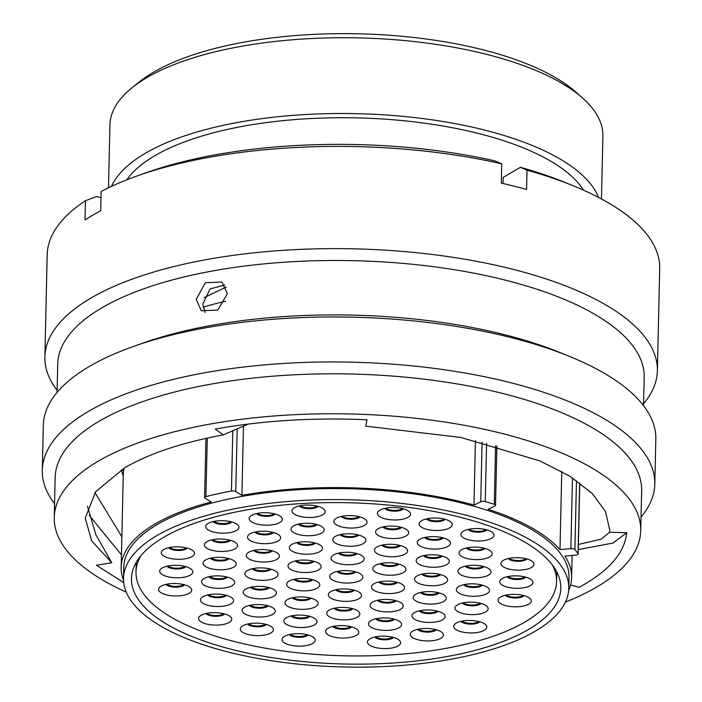 <?xml version="1.0" encoding="UTF-8"?>
<svg xmlns="http://www.w3.org/2000/svg" width="702" height="702" viewBox="0 0 702 702"><rect width="100%" height="100%" fill="white"/><g stroke="black" fill="none" stroke-linecap="round" stroke-linejoin="round"><path stroke-width="1.05" d="M131.941 87.838L138.864 82.239A239.119 89.821 1.3 0 1 482.344 49.64A239.119 89.821 1.3 0 1 575.947 92.155L582.607 98.069A246.551 92.62 -178.7 0 0 486.1 54.229A246.551 92.62 -178.7 0 0 131.941 87.838A246.551 92.62 -178.7 0 0 109.933 124.886L108.503 187.776M237.197 428.685L235.767 491.549A3.273 1.228 -178.7 0 0 234.722 491.137A3.273 1.228 -178.7 0 0 231.432 491.04A239.786 90.075 -178.7 0 0 205.94 496.595A3.273 1.228 -178.7 0 0 204.589 497.551A3.273 1.228 -178.7 0 0 205.089 498.227L211.223 502A225.289 84.626 1.3 0 0 121.165 567.234L123.262 474.921A225.289 84.626 1.3 0 1 124.149 468.102M568.673 590.364A225.289 84.626 1.3 0 0 571.63 577.456A225.289 84.626 1.3 0 0 564.926 556.098L575.807 555.115A3.273 1.228 -178.7 0 0 578.158 553.992A3.273 1.228 -178.7 0 0 578.053 553.667A239.786 90.075 -178.7 0 0 574.903 549.552A3.273 1.228 -178.7 0 0 573.508 548.85A3.273 1.228 -178.7 0 0 570.866 548.657L572.472 477.869M561.767 471.472L559.994 549.64A225.289 84.626 1.3 0 0 488.092 509.301L494.866 506.028A3.273 1.228 -178.7 0 0 495.524 505.308A3.273 1.228 -178.7 0 0 494.269 504.308A239.786 90.075 -178.7 0 0 485.257 501.605A3.273 1.228 -178.7 0 0 485.082 501.561A3.273 1.228 -178.7 0 0 480.738 501.781L482.09 442.155M459.082 516.953A214.733 80.66 1.3 0 1 560.819 588.232A214.733 80.66 1.3 0 1 449.85 656.028A214.733 80.66 1.3 0 1 233.204 649.78A214.733 80.66 1.3 0 1 131.467 578.492A214.733 80.66 1.3 0 1 242.436 510.705A214.733 80.66 1.3 0 1 459.082 516.953M229.027 652.237A222.683 83.652 1.3 0 1 123.517 578.316A222.683 83.652 1.3 0 1 238.592 508.011A222.683 83.652 1.3 0 1 463.267 514.487A222.683 83.652 1.3 0 1 568.778 588.416A222.683 83.652 1.3 0 1 453.694 658.722A222.683 83.652 1.3 0 1 229.027 652.237M123.517 578.316L123.763 567.286A222.683 83.652 1.3 0 1 238.847 496.99A222.683 83.652 1.3 0 1 463.513 503.466A222.683 83.652 1.3 0 1 569.024 577.395L568.778 588.416M203.018 307.195A228.08 85.679 1.3 0 1 225.509 301.29M224.026 287.732A259.643 97.534 1.3 0 1 226.184 287.32M126.834 179.809A235.328 88.399 1.3 0 1 478.474 133.477A235.328 88.399 1.3 0 1 583.537 190.172M111.53 186.346A246.551 92.62 1.3 0 1 484.38 130.01A246.551 92.62 1.3 0 1 598.525 197.402M475.421 440.575L473.964 505.063L480.738 501.781M243.471 426.026L241.9 495.322A225.289 84.626 1.3 0 1 473.964 505.063M123.534 580.264A225.289 84.626 1.3 0 1 121.165 567.234M601.482 198.964L602.913 136.074A246.551 92.62 -178.7 0 0 582.607 98.069M235.767 491.549L241.9 495.322M559.994 549.64L570.866 548.657M227.378 293.682L221.972 282.046L205.353 282.704L196.218 299.368L201.325 310.784L217.813 310.047L227.378 293.682M205.063 312.548L202.808 304.106L210.003 288.952L224.868 284.977M643.945 388.127L643.409 405.493M565.426 602.105A293.322 110.188 -178.7 0 0 640.733 530.773L641.646 490.821A293.322 110.188 -178.7 0 0 502.667 393.445A293.322 110.188 -178.7 0 0 206.73 384.907A293.322 110.188 -178.7 0 0 55.151 477.509L54.247 517.462A293.322 110.188 -178.7 0 0 126.237 592.146M640.733 530.773A293.322 110.188 -178.7 0 0 501.763 433.397A293.322 110.188 -178.7 0 0 205.826 424.859A293.322 110.188 -178.7 0 0 54.247 517.462M641.049 517.032A306.335 115.075 -178.7 0 0 654.808 484.152A306.335 115.075 -178.7 0 0 509.67 382.458A306.335 115.075 -178.7 0 0 200.605 373.543A306.335 115.075 -178.7 0 0 42.295 470.252A306.335 115.075 -178.7 0 0 54.554 503.72M654.808 484.152L655.826 439.171A306.335 115.075 -178.7 0 0 569.497 356.405A306.335 115.075 -178.7 0 0 510.687 337.478A306.335 115.075 -178.7 0 0 133.31 346.507A306.335 115.075 -178.7 0 0 43.322 425.272L42.295 470.252M569.497 356.405L560.319 352.667A293.322 110.188 -178.7 0 0 504.001 334.547A293.322 110.188 -178.7 0 0 142.655 343.19L133.31 346.507M643.988 387.495L644.217 377.492A293.322 110.188 -178.7 0 0 505.238 280.116A293.322 110.188 -178.7 0 0 209.301 271.577A293.322 110.188 -178.7 0 0 57.722 364.189L57.081 392.392M643.427 403.931A306.335 115.075 -178.7 0 0 657.379 370.832A306.335 115.075 -178.7 0 0 512.241 269.138A306.335 115.075 -178.7 0 0 203.176 260.214A306.335 115.075 -178.7 0 0 44.867 356.932A306.335 115.075 -178.7 0 0 57.125 390.4M657.379 370.832L659.704 268.603A306.335 115.075 -178.7 0 0 573.376 185.837A306.335 115.075 -178.7 0 0 527.018 170.2L526.579 189.487A306.335 115.075 -178.7 0 0 514.127 186.197A306.335 115.075 -178.7 0 0 501.289 183.117L501.728 163.829A306.335 115.075 -178.7 0 0 137.188 175.93A306.335 115.075 -178.7 0 0 101.114 191.506L100.676 210.793A306.335 115.075 -178.7 0 0 85.03 219.989L85.469 200.702A306.335 115.075 -178.7 0 0 47.192 254.703L44.867 356.932M204.063 297.683L226.105 287.153M248.289 424.052L223.306 434.88C182.204 442.479 149.254 453.501 124.456 467.927L95.533 491.856L85.24 518.173L91.708 540.9L111.758 562.741L95.92 534.863L87.434 506.317M579.378 544.234L601.166 539.189L609.643 532.221L609.757 530.071L605.493 511.486L592.111 493.348L570.015 476.307L540.049 460.96L460.898 437.46L365.777 426.149L366.97 419.77C313.487 417.436 262.908 420.533 215.224 429.071L223.306 434.88M609.643 532.221L626.719 532.748C624.683 552.957 608.801 571.156 579.089 587.337L570.551 585.003M123.71 582.581L96.411 565.25L111.758 562.741M121.858 536.758L94.972 492.585M85.469 200.702L96.586 196.578L100.974 197.674M573.376 185.837L564.285 182.134A293.454 110.232 -178.7 0 0 520.393 167.304L527.018 170.2M503.027 183.52L503.167 177.43L520.393 167.304M501.728 163.829L495.103 160.934A293.454 110.232 -178.7 0 0 146.437 172.648L137.188 175.93M121.446 554.817L89.321 515.461M626.719 532.748L613.004 543.041L578.264 549.605M356.362 553.378A16.585 6.23 1.3 0 1 362.855 556.326A16.585 6.23 1.3 0 1 358.485 563.425A16.585 6.23 1.3 0 1 338.926 563.627A16.585 6.23 1.3 0 1 332.546 555.633A16.585 6.23 1.3 0 1 356.362 553.378M398.087 563.89A16.585 6.23 1.3 0 1 404.58 566.839A16.585 6.23 1.3 0 1 400.21 573.938A16.585 6.23 1.3 0 1 380.651 574.139A16.585 6.23 1.3 0 1 374.271 566.145A16.585 6.23 1.3 0 1 398.087 563.89M396.735 582.204A16.585 6.23 1.3 0 1 403.229 585.152A16.585 6.23 1.3 0 1 398.859 592.26A16.585 6.23 1.3 0 1 379.299 592.462A16.585 6.23 1.3 0 1 372.92 584.468A16.585 6.23 1.3 0 1 396.735 582.204M353.668 590.013A16.585 6.23 1.3 0 1 360.152 592.962A16.585 6.23 1.3 0 1 355.782 600.061A16.585 6.23 1.3 0 1 336.223 600.263A16.585 6.23 1.3 0 1 329.843 592.269A16.585 6.23 1.3 0 1 353.668 590.013M311.942 579.501A16.585 6.23 1.3 0 1 318.427 582.449A16.585 6.23 1.3 0 1 314.057 589.548A16.585 6.23 1.3 0 1 294.498 589.75A16.585 6.23 1.3 0 1 288.127 581.756A16.585 6.23 1.3 0 1 311.942 579.501M313.294 561.179A16.585 6.23 1.3 0 1 319.779 564.127A16.585 6.23 1.3 0 1 315.409 571.235A16.585 6.23 1.3 0 1 295.849 571.437A16.585 6.23 1.3 0 1 289.47 563.443A16.585 6.23 1.3 0 1 313.294 561.179M314.636 542.865A16.585 6.23 1.3 0 1 321.13 545.805A16.585 6.23 1.3 0 1 316.76 552.913A16.585 6.23 1.3 0 1 297.2 553.115A16.585 6.23 1.3 0 1 290.821 545.121A16.585 6.23 1.3 0 1 314.636 542.865M358.029 534.871A16.585 6.23 1.3 0 1 364.513 537.82A16.585 6.23 1.3 0 1 360.144 544.928A16.585 6.23 1.3 0 1 340.584 545.129A16.585 6.23 1.3 0 1 334.213 537.135A16.585 6.23 1.3 0 1 358.029 534.871M399.754 545.384A16.585 6.23 1.3 0 1 406.239 548.332A16.585 6.23 1.3 0 1 401.869 555.44A16.585 6.23 1.3 0 1 382.309 555.642A16.585 6.23 1.3 0 1 375.93 547.648A16.585 6.23 1.3 0 1 399.754 545.384M441.479 555.896A16.585 6.23 1.3 0 1 447.964 558.845A16.585 6.23 1.3 0 1 443.594 565.952A16.585 6.23 1.3 0 1 424.034 566.154A16.585 6.23 1.3 0 1 417.655 558.16A16.585 6.23 1.3 0 1 441.479 555.896M439.812 574.403A16.585 6.23 1.3 0 1 446.305 577.351A16.585 6.23 1.3 0 1 441.935 584.45A16.585 6.23 1.3 0 1 422.376 584.652A16.585 6.23 1.3 0 1 415.996 576.658A16.585 6.23 1.3 0 1 439.812 574.403M438.46 592.716A16.585 6.23 1.3 0 1 444.954 595.665A16.585 6.23 1.3 0 1 440.584 602.772A16.585 6.23 1.3 0 1 421.024 602.974A16.585 6.23 1.3 0 1 414.645 594.98A16.585 6.23 1.3 0 1 438.46 592.716M395.393 600.526A16.585 6.23 1.3 0 1 401.877 603.474A16.585 6.23 1.3 0 1 397.507 610.573A16.585 6.23 1.3 0 1 377.948 610.775A16.585 6.23 1.3 0 1 371.569 602.781A16.585 6.23 1.3 0 1 395.393 600.526M352 608.511A16.585 6.23 1.3 0 1 358.494 611.46A16.585 6.23 1.3 0 1 354.124 618.567A16.585 6.23 1.3 0 1 334.564 618.769A16.585 6.23 1.3 0 1 328.185 610.775A16.585 6.23 1.3 0 1 352 608.511M310.275 597.999A16.585 6.23 1.3 0 1 316.769 600.947A16.585 6.23 1.3 0 1 312.399 608.055A16.585 6.23 1.3 0 1 292.839 608.257A16.585 6.23 1.3 0 1 286.46 600.263A16.585 6.23 1.3 0 1 310.275 597.999M268.55 587.486A16.585 6.23 1.3 0 1 275.044 590.435A16.585 6.23 1.3 0 1 270.674 597.542A16.585 6.23 1.3 0 1 251.114 597.744A16.585 6.23 1.3 0 1 244.735 589.75A16.585 6.23 1.3 0 1 268.55 587.486M270.217 568.989A16.585 6.23 1.3 0 1 276.702 571.937A16.585 6.23 1.3 0 1 272.332 579.036A16.585 6.23 1.3 0 1 252.773 579.238A16.585 6.23 1.3 0 1 246.402 571.244A16.585 6.23 1.3 0 1 270.217 568.989M271.569 550.666A16.585 6.23 1.3 0 1 278.053 553.615A16.585 6.23 1.3 0 1 273.683 560.722A16.585 6.23 1.3 0 1 254.124 560.924A16.585 6.23 1.3 0 1 247.745 552.93A16.585 6.23 1.3 0 1 271.569 550.666M272.788 532.318A16.585 6.23 1.3 0 1 279.282 535.266A16.585 6.23 1.3 0 1 274.912 542.365A16.585 6.23 1.3 0 1 255.344 542.576A16.585 6.23 1.3 0 1 248.973 534.573A16.585 6.23 1.3 0 1 272.788 532.318M316.304 524.359A16.585 6.23 1.3 0 1 322.788 527.307A16.585 6.23 1.3 0 1 318.418 534.415A16.585 6.23 1.3 0 1 298.859 534.617A16.585 6.23 1.3 0 1 292.488 526.623A16.585 6.23 1.3 0 1 316.304 524.359M359.143 516.69A16.585 6.23 1.3 0 1 365.628 519.638A16.585 6.23 1.3 0 1 361.258 526.746A16.585 6.23 1.3 0 1 341.698 526.948A16.585 6.23 1.3 0 1 335.328 518.953A16.585 6.23 1.3 0 1 359.143 516.69M400.868 527.202A16.585 6.23 1.3 0 1 407.353 530.15A16.585 6.23 1.3 0 1 402.983 537.258A16.585 6.23 1.3 0 1 383.424 537.46A16.585 6.23 1.3 0 1 377.053 529.466A16.585 6.23 1.3 0 1 400.868 527.202M442.593 537.714A16.585 6.23 1.3 0 1 449.078 540.663A16.585 6.23 1.3 0 1 444.708 547.771A16.585 6.23 1.3 0 1 425.149 547.972A16.585 6.23 1.3 0 1 418.778 539.978A16.585 6.23 1.3 0 1 442.593 537.714M484.319 548.227A16.585 6.23 1.3 0 1 490.803 551.175A16.585 6.23 1.3 0 1 486.433 558.283A16.585 6.23 1.3 0 1 466.874 558.485A16.585 6.23 1.3 0 1 460.494 550.491A16.585 6.23 1.3 0 1 484.319 548.227M483.204 566.409A16.585 6.23 1.3 0 1 489.689 569.357A16.585 6.23 1.3 0 1 485.319 576.465A16.585 6.23 1.3 0 1 465.759 576.667A16.585 6.23 1.3 0 1 459.38 568.673A16.585 6.23 1.3 0 1 483.204 566.409M481.669 584.942A16.585 6.23 1.3 0 1 488.153 587.89A16.585 6.23 1.3 0 1 483.783 594.998A16.585 6.23 1.3 0 1 464.224 595.199A16.585 6.23 1.3 0 1 457.844 587.205A16.585 6.23 1.3 0 1 481.669 584.942M480.317 603.264A16.585 6.23 1.3 0 1 486.802 606.212A16.585 6.23 1.3 0 1 482.432 613.311A16.585 6.23 1.3 0 1 462.872 613.522A16.585 6.23 1.3 0 1 456.493 605.519A16.585 6.23 1.3 0 1 480.317 603.264M437.241 611.065A16.585 6.23 1.3 0 1 443.734 614.013A16.585 6.23 1.3 0 1 439.364 621.121A16.585 6.23 1.3 0 1 419.796 621.323A16.585 6.23 1.3 0 1 413.425 613.329A16.585 6.23 1.3 0 1 437.241 611.065M393.725 619.024A16.585 6.23 1.3 0 1 400.219 621.972A16.585 6.23 1.3 0 1 395.849 629.08A16.585 6.23 1.3 0 1 376.29 629.282A16.585 6.23 1.3 0 1 369.91 621.288A16.585 6.23 1.3 0 1 393.725 619.024M350.886 626.693A16.585 6.23 1.3 0 1 357.379 629.641A16.585 6.23 1.3 0 1 353.009 636.749A16.585 6.23 1.3 0 1 333.441 636.951A16.585 6.23 1.3 0 1 327.071 628.957A16.585 6.23 1.3 0 1 350.886 626.693M309.161 616.181A16.585 6.23 1.3 0 1 315.654 619.129A16.585 6.23 1.3 0 1 311.284 626.228A16.585 6.23 1.3 0 1 291.725 626.438A16.585 6.23 1.3 0 1 285.345 618.444A16.585 6.23 1.3 0 1 309.161 616.181M267.436 605.668A16.585 6.23 1.3 0 1 273.929 608.616A16.585 6.23 1.3 0 1 269.559 615.715A16.585 6.23 1.3 0 1 250 615.926A16.585 6.23 1.3 0 1 243.62 607.923A16.585 6.23 1.3 0 1 267.436 605.668M225.711 595.156A16.585 6.23 1.3 0 1 232.204 598.104A16.585 6.23 1.3 0 1 227.834 605.203A16.585 6.23 1.3 0 1 208.275 605.414A16.585 6.23 1.3 0 1 201.895 597.411A16.585 6.23 1.3 0 1 225.711 595.156M226.825 576.974A16.585 6.23 1.3 0 1 233.318 579.922A16.585 6.23 1.3 0 1 228.949 587.03A16.585 6.23 1.3 0 1 209.389 587.232A16.585 6.23 1.3 0 1 203.01 579.238A16.585 6.23 1.3 0 1 226.825 576.974M228.361 558.441A16.585 6.23 1.3 0 1 234.854 561.389A16.585 6.23 1.3 0 1 230.484 568.488A16.585 6.23 1.3 0 1 210.925 568.699A16.585 6.23 1.3 0 1 204.545 560.696A16.585 6.23 1.3 0 1 228.361 558.441M229.712 540.119A16.585 6.23 1.3 0 1 236.205 543.067A16.585 6.23 1.3 0 1 231.835 550.175A16.585 6.23 1.3 0 1 212.276 550.377A16.585 6.23 1.3 0 1 205.897 542.383A16.585 6.23 1.3 0 1 229.712 540.119M231.063 521.805A16.585 6.23 1.3 0 1 237.557 524.754A16.585 6.23 1.3 0 1 233.187 531.853A16.585 6.23 1.3 0 1 213.619 532.063A16.585 6.23 1.3 0 1 207.248 524.061A16.585 6.23 1.3 0 1 231.063 521.805M274.447 513.811A16.585 6.23 1.3 0 1 280.94 516.76A16.585 6.23 1.3 0 1 276.57 523.867A16.585 6.23 1.3 0 1 257.011 524.069A16.585 6.23 1.3 0 1 250.632 516.075A16.585 6.23 1.3 0 1 274.447 513.811M317.286 506.151A16.585 6.23 1.3 0 1 323.78 509.099A16.585 6.23 1.3 0 1 319.41 516.198A16.585 6.23 1.3 0 1 299.851 516.4A16.585 6.23 1.3 0 1 293.471 508.406A16.585 6.23 1.3 0 1 317.286 506.151M402.685 508.608A16.585 6.23 1.3 0 1 409.178 511.556A16.585 6.23 1.3 0 1 404.808 518.664A16.585 6.23 1.3 0 1 385.24 518.866A16.585 6.23 1.3 0 1 378.869 510.872A16.585 6.23 1.3 0 1 402.685 508.608M444.41 519.12A16.585 6.23 1.3 0 1 450.903 522.069A16.585 6.23 1.3 0 1 446.533 529.176A16.585 6.23 1.3 0 1 426.965 529.378A16.585 6.23 1.3 0 1 420.595 521.384A16.585 6.23 1.3 0 1 444.41 519.12M486.135 529.633A16.585 6.23 1.3 0 1 492.628 532.581A16.585 6.23 1.3 0 1 488.259 539.689A16.585 6.23 1.3 0 1 468.69 539.891A16.585 6.23 1.3 0 1 462.32 531.897A16.585 6.23 1.3 0 1 486.135 529.633M526.167 558.774A16.585 6.23 1.3 0 1 532.66 561.723A16.585 6.23 1.3 0 1 528.29 568.831A16.585 6.23 1.3 0 1 508.722 569.032A16.585 6.23 1.3 0 1 502.351 561.038A16.585 6.23 1.3 0 1 526.167 558.774M525.052 576.956A16.585 6.23 1.3 0 1 531.546 579.905A16.585 6.23 1.3 0 1 527.176 587.004A16.585 6.23 1.3 0 1 507.607 587.214A16.585 6.23 1.3 0 1 501.237 579.211A16.585 6.23 1.3 0 1 525.052 576.956M523.385 595.454A16.585 6.23 1.3 0 1 529.878 598.402A16.585 6.23 1.3 0 1 525.508 605.51A16.585 6.23 1.3 0 1 505.949 605.712A16.585 6.23 1.3 0 1 499.57 597.718A16.585 6.23 1.3 0 1 523.385 595.454M478.966 621.577A16.585 6.23 1.3 0 1 485.459 624.526A16.585 6.23 1.3 0 1 481.089 631.633A16.585 6.23 1.3 0 1 461.521 631.835A16.585 6.23 1.3 0 1 455.15 623.841A16.585 6.23 1.3 0 1 478.966 621.577M435.573 629.571A16.585 6.23 1.3 0 1 442.067 632.52A16.585 6.23 1.3 0 1 437.697 639.619A16.585 6.23 1.3 0 1 418.138 639.829A16.585 6.23 1.3 0 1 411.758 631.826A16.585 6.23 1.3 0 1 435.573 629.571M392.734 637.24A16.585 6.23 1.3 0 1 399.227 640.189A16.585 6.23 1.3 0 1 394.857 647.288A16.585 6.23 1.3 0 1 375.298 647.49A16.585 6.23 1.3 0 1 368.919 639.496A16.585 6.23 1.3 0 1 392.734 637.24M307.344 634.775A16.585 6.23 1.3 0 1 313.829 637.723A16.585 6.23 1.3 0 1 309.459 644.822A16.585 6.23 1.3 0 1 289.9 645.033A16.585 6.23 1.3 0 1 283.529 637.039A16.585 6.23 1.3 0 1 307.344 634.775M265.619 624.262A16.585 6.23 1.3 0 1 272.113 627.211A16.585 6.23 1.3 0 1 267.743 634.31A16.585 6.23 1.3 0 1 248.175 634.52A16.585 6.23 1.3 0 1 241.804 626.517A16.585 6.23 1.3 0 1 265.619 624.262M223.894 613.75A16.585 6.23 1.3 0 1 230.388 616.698A16.585 6.23 1.3 0 1 226.018 623.797A16.585 6.23 1.3 0 1 206.449 624.008A16.585 6.23 1.3 0 1 200.079 616.005A16.585 6.23 1.3 0 1 223.894 613.75M183.863 584.608A16.585 6.23 1.3 0 1 190.356 587.556A16.585 6.23 1.3 0 1 185.986 594.664A16.585 6.23 1.3 0 1 166.418 594.866A16.585 6.23 1.3 0 1 160.047 586.872A16.585 6.23 1.3 0 1 183.863 584.608M184.977 566.426A16.585 6.23 1.3 0 1 191.47 569.375A16.585 6.23 1.3 0 1 187.101 576.482A16.585 6.23 1.3 0 1 167.532 576.684A16.585 6.23 1.3 0 1 161.162 568.69A16.585 6.23 1.3 0 1 184.977 566.426M186.635 547.929A16.585 6.23 1.3 0 1 193.129 550.877A16.585 6.23 1.3 0 1 188.759 557.976A16.585 6.23 1.3 0 1 169.2 558.187A16.585 6.23 1.3 0 1 162.82 550.184A16.585 6.23 1.3 0 1 186.635 547.929M355.01 571.691A16.585 6.23 1.3 0 1 361.504 574.64A16.585 6.23 1.3 0 1 357.134 581.747A16.585 6.23 1.3 0 1 337.574 581.949A16.585 6.23 1.3 0 1 331.195 573.955A16.585 6.23 1.3 0 1 355.01 571.691M141.207 555.335A210.346 79.01 -178.7 0 0 136.004 572.051A210.346 79.01 -178.7 0 0 235.661 641.874A210.346 79.01 -178.7 0 0 447.885 647.999A210.346 79.01 -178.7 0 0 556.581 581.589A210.346 79.01 -178.7 0 0 552.141 564.662M576.474 480.545L574.903 549.552M486.583 443.278L485.257 501.605M207.265 438.092L205.94 496.595M231.432 491.04L232.801 430.589M494.269 504.308L495.594 445.673M578.053 553.667L579.659 482.818M357.116 553.571A9.819 3.685 1.3 0 1 342.62 555.282A9.819 3.685 1.3 0 1 338.408 553.15M339.259 552.965A9.521 3.571 -178.7 0 0 342.795 554.501A9.521 3.571 -178.7 0 0 356.274 553.351M398.841 564.083A9.819 3.685 1.3 0 1 384.345 565.794A9.819 3.685 1.3 0 1 380.133 563.662M380.984 563.478A9.521 3.571 -178.7 0 0 384.52 565.013A9.521 3.571 -178.7 0 0 397.999 563.864M397.49 582.406A9.819 3.685 1.3 0 1 382.994 584.108A9.819 3.685 1.3 0 1 378.782 581.984M379.633 581.8A9.521 3.571 -178.7 0 0 383.169 583.336A9.521 3.571 -178.7 0 0 396.648 582.186M354.413 590.207A9.819 3.685 1.3 0 1 339.917 591.918A9.819 3.685 1.3 0 1 335.705 589.785M336.556 589.601A9.521 3.571 -178.7 0 0 340.093 591.137A9.521 3.571 -178.7 0 0 353.571 589.987M312.688 579.694A9.819 3.685 1.3 0 1 298.192 581.405A9.819 3.685 1.3 0 1 293.98 579.273M294.831 579.089A9.521 3.571 -178.7 0 0 298.368 580.624A9.521 3.571 -178.7 0 0 311.846 579.475M314.04 561.381A9.819 3.685 1.3 0 1 299.543 563.083A9.819 3.685 1.3 0 1 295.331 560.951M296.183 560.766A9.521 3.571 -178.7 0 0 299.719 562.311A9.521 3.571 -178.7 0 0 313.197 561.152M315.391 543.058A9.819 3.685 1.3 0 1 300.895 544.761A9.819 3.685 1.3 0 1 296.683 542.637M297.534 542.453A9.521 3.571 -178.7 0 0 301.07 543.989A9.521 3.571 -178.7 0 0 314.549 542.839M358.775 535.073A9.819 3.685 1.3 0 1 344.278 536.776A9.819 3.685 1.3 0 1 340.066 534.643M340.918 534.459A9.521 3.571 -178.7 0 0 344.454 536.003A9.521 3.571 -178.7 0 0 357.932 534.845M400.5 545.586A9.819 3.685 1.3 0 1 386.003 547.288A9.819 3.685 1.3 0 1 381.791 545.156M382.643 544.971A9.521 3.571 -178.7 0 0 386.179 546.516A9.521 3.571 -178.7 0 0 399.657 545.357M442.225 556.098A9.819 3.685 1.3 0 1 427.729 557.8A9.819 3.685 1.3 0 1 423.517 555.677M424.368 555.484A9.521 3.571 -178.7 0 0 427.904 557.028A9.521 3.571 -178.7 0 0 441.382 555.879M440.566 574.596A9.819 3.685 1.3 0 1 426.07 576.307A9.819 3.685 1.3 0 1 421.858 574.175M422.709 573.99A9.521 3.571 -178.7 0 0 426.246 575.526A9.521 3.571 -178.7 0 0 439.724 574.376M439.215 592.918A9.819 3.685 1.3 0 1 424.719 594.62A9.819 3.685 1.3 0 1 420.507 592.497M421.358 592.312A9.521 3.571 -178.7 0 0 424.894 593.848A9.521 3.571 -178.7 0 0 438.373 592.699M396.139 600.719A9.819 3.685 1.3 0 1 381.642 602.43A9.819 3.685 1.3 0 1 377.43 600.298M378.281 600.113A9.521 3.571 -178.7 0 0 381.818 601.649A9.521 3.571 -178.7 0 0 395.296 600.5M352.755 608.713A9.819 3.685 1.3 0 1 338.259 610.415A9.819 3.685 1.3 0 1 334.047 608.292M334.898 608.107A9.521 3.571 -178.7 0 0 338.434 609.643A9.521 3.571 -178.7 0 0 351.913 608.494M311.03 598.201A9.819 3.685 1.3 0 1 296.534 599.903A9.819 3.685 1.3 0 1 292.322 597.779M293.173 597.595A9.521 3.571 -178.7 0 0 296.709 599.131A9.521 3.571 -178.7 0 0 310.187 597.981M269.305 587.688A9.819 3.685 1.3 0 1 254.808 589.39A9.819 3.685 1.3 0 1 250.596 587.258M251.448 587.074A9.521 3.571 -178.7 0 0 254.984 588.618A9.521 3.571 -178.7 0 0 268.462 587.46M270.963 569.182A9.819 3.685 1.3 0 1 256.467 570.893A9.819 3.685 1.3 0 1 252.255 568.76M253.106 568.576A9.521 3.571 -178.7 0 0 256.642 570.112A9.521 3.571 -178.7 0 0 270.121 568.962M272.315 550.868A9.819 3.685 1.3 0 1 257.818 552.571A9.819 3.685 1.3 0 1 253.606 550.438M254.457 550.254A9.521 3.571 -178.7 0 0 257.994 551.798A9.521 3.571 -178.7 0 0 271.472 550.64M273.543 532.52A9.819 3.685 1.3 0 1 259.047 534.222A9.819 3.685 1.3 0 1 254.826 532.09M255.677 531.905A9.521 3.571 -178.7 0 0 259.222 533.441A9.521 3.571 -178.7 0 0 272.701 532.292M317.05 524.561A9.819 3.685 1.3 0 1 302.553 526.263A9.819 3.685 1.3 0 1 298.341 524.131M299.192 523.946A9.521 3.571 -178.7 0 0 302.737 525.491A9.521 3.571 -178.7 0 0 316.207 524.333M359.889 516.891A9.819 3.685 1.3 0 1 345.402 518.594A9.819 3.685 1.3 0 1 341.181 516.47M342.032 516.286A9.521 3.571 -178.7 0 0 345.577 517.822A9.521 3.571 -178.7 0 0 359.047 516.672M401.614 527.404A9.819 3.685 1.3 0 1 387.118 529.106A9.819 3.685 1.3 0 1 382.906 526.983M383.757 526.798A9.521 3.571 -178.7 0 0 387.293 528.334A9.521 3.571 -178.7 0 0 400.772 527.184M443.339 537.916A9.819 3.685 1.3 0 1 428.843 539.619A9.819 3.685 1.3 0 1 424.631 537.495M425.482 537.311A9.521 3.571 -178.7 0 0 429.019 538.846A9.521 3.571 -178.7 0 0 442.497 537.697M485.064 548.429A9.819 3.685 1.3 0 1 470.568 550.131A9.819 3.685 1.3 0 1 466.356 548.008M467.207 547.823A9.521 3.571 -178.7 0 0 470.744 549.359A9.521 3.571 -178.7 0 0 484.222 548.209M483.95 566.611A9.819 3.685 1.3 0 1 469.454 568.313A9.819 3.685 1.3 0 1 465.242 566.189M466.093 566.005A9.521 3.571 -178.7 0 0 469.629 567.541A9.521 3.571 -178.7 0 0 483.108 566.391M482.414 585.143A9.819 3.685 1.3 0 1 467.918 586.846A9.819 3.685 1.3 0 1 463.706 584.722M464.557 584.538A9.521 3.571 -178.7 0 0 468.094 586.073A9.521 3.571 -178.7 0 0 481.572 584.924M481.063 603.466A9.819 3.685 1.3 0 1 466.567 605.168A9.819 3.685 1.3 0 1 462.355 603.036M463.206 602.851A9.521 3.571 -178.7 0 0 466.742 604.387A9.521 3.571 -178.7 0 0 480.221 603.237M437.987 611.266A9.819 3.685 1.3 0 1 423.499 612.969A9.819 3.685 1.3 0 1 419.278 610.845M420.129 610.661A9.521 3.571 -178.7 0 0 423.675 612.197A9.521 3.571 -178.7 0 0 437.153 611.047M394.48 619.225A9.819 3.685 1.3 0 1 379.984 620.928A9.819 3.685 1.3 0 1 375.772 618.804M376.623 618.62A9.521 3.571 -178.7 0 0 380.159 620.156A9.521 3.571 -178.7 0 0 393.638 619.006M351.641 626.895A9.819 3.685 1.3 0 1 337.144 628.597A9.819 3.685 1.3 0 1 332.932 626.465M333.783 626.281A9.521 3.571 -178.7 0 0 337.32 627.816A9.521 3.571 -178.7 0 0 350.798 626.667M309.915 616.382A9.819 3.685 1.3 0 1 295.419 618.085A9.819 3.685 1.3 0 1 291.207 615.952M292.058 615.768A9.521 3.571 -178.7 0 0 295.595 617.304A9.521 3.571 -178.7 0 0 309.073 616.154M268.19 605.87A9.819 3.685 1.3 0 1 253.694 607.572A9.819 3.685 1.3 0 1 249.482 605.44M250.333 605.256A9.521 3.571 -178.7 0 0 253.87 606.791A9.521 3.571 -178.7 0 0 267.348 605.642M226.465 595.357A9.819 3.685 1.3 0 1 211.969 597.06A9.819 3.685 1.3 0 1 207.757 594.927M208.608 594.743A9.521 3.571 -178.7 0 0 212.144 596.279A9.521 3.571 -178.7 0 0 225.623 595.129M227.58 577.176A9.819 3.685 1.3 0 1 213.083 578.878A9.819 3.685 1.3 0 1 208.871 576.746M209.722 576.561A9.521 3.571 -178.7 0 0 213.259 578.106A9.521 3.571 -178.7 0 0 226.737 576.947M229.115 558.643A9.819 3.685 1.3 0 1 214.619 560.345A9.819 3.685 1.3 0 1 210.407 558.213M211.258 558.029A9.521 3.571 -178.7 0 0 214.794 559.564A9.521 3.571 -178.7 0 0 228.273 558.415M230.467 540.321A9.819 3.685 1.3 0 1 215.97 542.023A9.819 3.685 1.3 0 1 211.758 539.899M212.609 539.715A9.521 3.571 -178.7 0 0 216.146 541.251A9.521 3.571 -178.7 0 0 229.624 540.101M231.818 522.007A9.819 3.685 1.3 0 1 217.322 523.71A9.819 3.685 1.3 0 1 213.101 521.577M213.952 521.393A9.521 3.571 -178.7 0 0 217.497 522.929A9.521 3.571 -178.7 0 0 230.976 521.779M275.202 514.013A9.819 3.685 1.3 0 1 260.705 515.716A9.819 3.685 1.3 0 1 256.493 513.592M257.344 513.408A9.521 3.571 -178.7 0 0 260.881 514.943A9.521 3.571 -178.7 0 0 274.359 513.794M318.041 506.344A9.819 3.685 1.3 0 1 303.545 508.055A9.819 3.685 1.3 0 1 299.333 505.923M300.184 505.738A9.521 3.571 -178.7 0 0 303.72 507.274A9.521 3.571 -178.7 0 0 317.199 506.124M403.439 508.81A9.819 3.685 1.3 0 1 388.943 510.512A9.819 3.685 1.3 0 1 384.722 508.388M385.573 508.204A9.521 3.571 -178.7 0 0 389.119 509.74A9.521 3.571 -178.7 0 0 402.597 508.59M445.165 519.322A9.819 3.685 1.3 0 1 430.668 521.024A9.819 3.685 1.3 0 1 426.447 518.901M427.299 518.717A9.521 3.571 -178.7 0 0 430.844 520.252A9.521 3.571 -178.7 0 0 444.322 519.103M486.881 529.834A9.819 3.685 1.3 0 1 472.393 531.537A9.819 3.685 1.3 0 1 468.173 529.413M469.024 529.229A9.521 3.571 -178.7 0 0 472.569 530.765A9.521 3.571 -178.7 0 0 486.047 529.615M526.921 558.976A9.819 3.685 1.3 0 1 512.425 560.679A9.819 3.685 1.3 0 1 508.204 558.546M509.055 558.362A9.521 3.571 -178.7 0 0 512.6 559.898A9.521 3.571 -178.7 0 0 526.079 558.748M525.798 577.158A9.819 3.685 1.3 0 1 511.31 578.86A9.819 3.685 1.3 0 1 507.09 576.728M507.941 576.544A9.521 3.571 -178.7 0 0 511.486 578.079A9.521 3.571 -178.7 0 0 524.964 576.93M524.14 595.656A9.819 3.685 1.3 0 1 509.643 597.358A9.819 3.685 1.3 0 1 505.431 595.235M506.282 595.05A9.521 3.571 -178.7 0 0 509.819 596.586A9.521 3.571 -178.7 0 0 523.297 595.436M479.712 621.779A9.819 3.685 1.3 0 1 465.224 623.481A9.819 3.685 1.3 0 1 461.003 621.358M461.855 621.173A9.521 3.571 -178.7 0 0 465.4 622.709A9.521 3.571 -178.7 0 0 478.869 621.56M436.328 629.773A9.819 3.685 1.3 0 1 421.832 631.475A9.819 3.685 1.3 0 1 417.62 629.343M418.471 629.159A9.521 3.571 -178.7 0 0 422.007 630.694A9.521 3.571 -178.7 0 0 435.486 629.545M393.489 637.434A9.819 3.685 1.3 0 1 378.992 639.145A9.819 3.685 1.3 0 1 374.78 637.012M375.631 636.828A9.521 3.571 -178.7 0 0 379.168 638.364A9.521 3.571 -178.7 0 0 392.646 637.214M308.09 634.977A9.819 3.685 1.3 0 1 293.603 636.679A9.819 3.685 1.3 0 1 289.382 634.547M290.233 634.362A9.521 3.571 -178.7 0 0 293.778 635.898A9.521 3.571 -178.7 0 0 307.248 634.748M266.365 624.464A9.819 3.685 1.3 0 1 251.878 626.166A9.819 3.685 1.3 0 1 247.657 624.034M248.508 623.85A9.521 3.571 -178.7 0 0 252.053 625.385A9.521 3.571 -178.7 0 0 265.531 624.236M224.649 613.952A9.819 3.685 1.3 0 1 210.152 615.654A9.819 3.685 1.3 0 1 205.932 613.522M206.783 613.337A9.521 3.571 -178.7 0 0 210.328 614.873A9.521 3.571 -178.7 0 0 223.806 613.723M184.608 584.81A9.819 3.685 1.3 0 1 170.121 586.512A9.819 3.685 1.3 0 1 165.9 584.389M166.751 584.204A9.521 3.571 -178.7 0 0 170.296 585.74A9.521 3.571 -178.7 0 0 183.775 584.591M185.732 566.628A9.819 3.685 1.3 0 1 171.235 568.33A9.819 3.685 1.3 0 1 167.015 566.207M167.866 566.023A9.521 3.571 -178.7 0 0 171.411 567.558A9.521 3.571 -178.7 0 0 184.889 566.409M187.39 548.13A9.819 3.685 1.3 0 1 172.894 549.833A9.819 3.685 1.3 0 1 168.682 547.7M169.533 547.516A9.521 3.571 -178.7 0 0 173.069 549.052A9.521 3.571 -178.7 0 0 186.548 547.902M355.765 571.893A9.819 3.685 1.3 0 1 341.269 573.595A9.819 3.685 1.3 0 1 337.057 571.463M337.908 571.279A9.521 3.571 -178.7 0 0 341.444 572.823A9.521 3.571 -178.7 0 0 354.922 571.665M571.63 577.456L572.13 555.449M496.867 446.024L495.524 505.308M579.773 482.897L578.158 553.992M205.932 438.39L204.589 497.551M123.227 476.114L121.306 469.822M122.104 470.217L123.71 470.243M609.766 529.071L609.74 530.071M136.004 572.051L136.223 562.372M556.581 581.589L556.8 571.919"/></g></svg>

